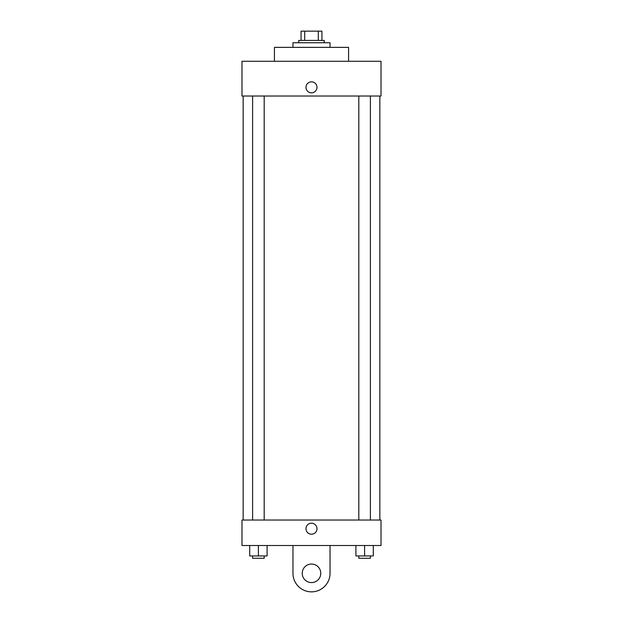 <?xml version="1.0" encoding="UTF-8"?>
<svg xmlns="http://www.w3.org/2000/svg" width="623" height="623" viewBox="0 0 623 623"><rect width="100%" height="100%" fill="white"/><g stroke="black" fill="none" stroke-linecap="round" stroke-linejoin="round"><path stroke-width="0.93" d="M304.702 40.417L304.702 31.15L301.073 31.15L301.073 40.417L301.073 31.15M304.702 31.15L321.927 31.15L321.927 40.417M318.298 40.417L318.298 31.15M298.76 42.738L298.76 40.417L324.24 40.417L324.24 42.738M330.034 47.371L330.034 42.738L292.966 42.738L292.966 47.371M348.569 61.272L348.569 47.371L274.432 47.371L274.432 61.272M241.989 61.272L381.011 61.272L381.011 96.028L241.989 96.028L241.989 61.272M305.994 87.337A5.506 5.506 0 0 1 314.249 82.571A5.506 5.506 0 0 1 314.249 92.103A5.506 5.506 0 0 1 305.994 87.337M243.149 520.026L243.149 96.028M358.809 96.028L358.809 520.026M252.603 520.026L252.603 96.028M241.989 520.026L381.011 520.026L381.011 545.514L241.989 545.514L241.989 520.026L381.011 520.026M355.912 545.514L355.912 555.934L373.294 555.934L373.294 545.514L373.294 555.934M364.603 555.934L364.603 545.514M370.397 555.934L370.397 558.255L358.809 558.255L358.809 555.934M249.706 545.514L249.706 555.934L267.088 555.934L267.088 545.514L267.088 555.934M258.397 555.934L258.397 545.514M264.191 555.934L264.191 558.255L252.603 558.255L252.603 555.934M305.994 528.709A5.506 5.506 0 0 1 314.249 523.943A5.506 5.506 0 0 1 314.249 533.475A5.506 5.506 0 0 1 305.994 528.709M330.034 545.514L330.034 573.316A18.534 18.534 0 0 1 311.5 591.85A18.534 18.534 0 0 1 292.966 573.316L292.966 545.514M311.5 582.583A9.267 9.267 0 0 1 303.471 568.682A9.267 9.267 0 0 1 319.529 568.682A9.267 9.267 0 0 1 311.5 582.583M379.851 520.026L379.851 96.028M370.397 96.028L370.397 520.026M264.191 520.026L264.191 96.028"/></g></svg>
